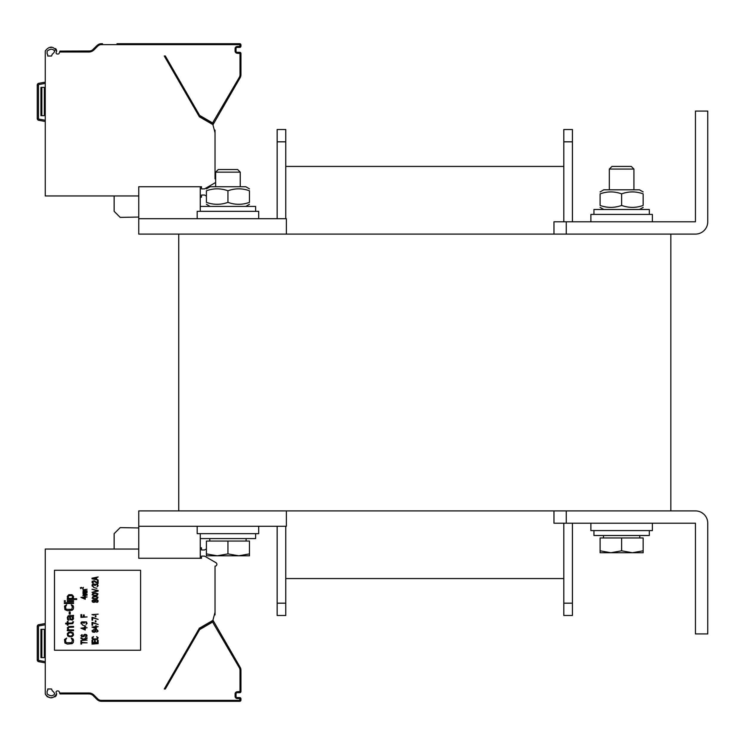 <?xml version="1.0" encoding="UTF-8"?>
<svg xmlns="http://www.w3.org/2000/svg" width="745" height="745" viewBox="0 0 745 745"><rect width="100%" height="100%" fill="white"/><g stroke="black" fill="none" stroke-linecap="round" stroke-linejoin="round"><path stroke-width="1.12" d="M670.845 234.098L178.735 234.098L178.735 510.902L670.845 510.902L670.845 234.098M707.75 523.214A12.311 12.311 0 0 0 695.439 510.902L566.265 510.902L566.265 523.204L695.439 523.204L695.448 633.93L707.75 633.93L707.75 523.214M553.963 510.902L553.963 523.204L566.265 523.204M566.265 221.796L566.265 234.098L695.439 234.098A12.311 12.311 0 0 0 707.75 221.786L707.75 111.07L695.448 111.07L695.448 221.786L553.963 221.796L553.963 234.098M285.763 141.82L277.149 141.82L277.149 129.518L285.763 129.518L277.149 129.518L285.763 129.518L285.763 218.713M285.763 526.287L285.763 615.482L277.149 615.482L285.763 615.482M277.149 526.287L277.149 615.482M277.149 141.82L277.149 218.713M563.807 578.567L285.763 578.567L563.807 578.567M563.807 166.433L285.763 166.433L563.807 166.433M563.807 523.204L563.807 615.482L572.421 615.482L563.807 615.482M563.807 141.82L572.421 141.82L572.421 129.518L563.807 129.518L572.421 129.518L563.807 129.518L563.807 221.796M572.421 523.204L572.421 615.482M572.421 141.82L572.421 221.796M178.735 510.902L138.747 510.902L138.747 558.275L200.265 558.275L200.265 538.588L255.628 538.588L255.628 533.662M138.747 526.287L286.378 526.287L286.378 510.902M255.628 211.338L255.628 206.412L200.265 206.412L200.265 186.725L138.747 186.725L138.747 218.713L286.378 218.713L286.378 234.098M178.735 234.098L138.747 234.098L138.747 218.713M258.701 218.713L258.701 211.338L197.183 211.338L197.183 218.713M652.387 221.796L652.387 214.411L590.878 214.411L590.878 221.796M590.878 523.204L590.878 530.589L652.387 530.589L652.387 523.204M197.183 526.287L197.183 533.662L258.701 533.662L258.701 526.287M649.314 214.411L649.314 209.485L593.951 209.485L593.951 214.411M593.951 530.589L593.951 535.515L649.314 535.515L649.314 530.589M217.177 555.807L227.942 553.889L238.707 555.807L206.412 555.807L206.412 553.889L217.177 555.807L206.412 555.807M237.608 169.506L218.285 169.506L215.64 172.151L240.244 172.151L237.608 169.506M249.473 553.889L249.473 555.807L238.707 555.807L249.473 553.889L249.473 541.047L227.942 541.047L227.942 553.889M206.412 553.889L206.412 541.047L227.942 541.047M610.863 552.734L621.628 550.816L632.393 552.734L600.097 552.734L600.097 550.816L610.863 552.734L600.097 552.734M631.294 166.433L611.971 166.433L609.326 169.068L633.93 169.068L631.294 166.433M643.159 550.816L643.159 552.734L632.393 552.734L643.159 550.816L643.159 537.974L621.628 537.974L621.628 550.816M600.097 550.816L600.097 537.974L621.628 537.974M249.473 202.361C249.473 204.95 249.473 204.95 249.473 202.361C249.473 204.95 249.473 204.95 249.473 202.361C249.473 204.95 249.473 204.95 249.473 202.361C249.473 204.95 249.473 204.95 249.473 202.361L249.473 190.785C249.473 188.187 249.473 188.187 249.473 190.785C249.473 188.187 249.473 188.187 249.473 190.785C242.293 188.187 235.122 188.187 227.942 190.785C220.762 188.187 213.592 188.187 206.412 190.785C206.412 188.187 206.412 188.187 206.412 190.785C206.412 188.187 206.412 188.187 206.412 190.785C206.412 188.187 206.412 188.187 206.412 190.785C206.412 188.187 206.412 188.187 206.412 190.785L206.412 202.361C206.412 204.95 206.412 204.95 206.412 202.361C206.412 204.95 206.412 204.95 206.412 202.361C213.592 204.95 220.762 204.95 227.942 202.361C235.122 204.95 242.293 204.95 249.473 202.361M600.097 191.931L603.795 189.807L639.471 189.807L643.159 191.931M600.097 205.434C600.097 208.023 600.097 208.023 600.097 205.434C600.097 208.023 600.097 208.023 600.097 205.434C607.277 208.023 614.457 208.023 621.628 205.434C628.808 208.023 635.988 208.023 643.159 205.434C643.159 208.023 643.159 208.023 643.159 205.434C643.159 208.023 643.159 208.023 643.159 205.434L643.159 193.858C635.988 191.269 628.808 191.269 621.628 193.858C614.457 191.269 607.277 191.269 600.097 193.858C600.097 191.269 600.097 191.269 600.097 193.858C600.097 191.269 600.097 191.269 600.097 193.858C600.097 191.269 600.097 191.269 600.097 193.858C600.097 191.269 600.097 191.269 600.097 193.858L600.097 205.434C600.097 208.023 600.097 208.023 600.097 205.434C600.097 208.023 600.097 208.023 600.097 205.434M643.159 193.858C643.159 191.269 643.159 191.269 643.159 193.858C643.159 191.269 643.159 191.269 643.159 193.858C643.159 191.269 643.159 191.269 643.159 193.858C643.159 191.269 643.159 191.269 643.159 193.858M621.628 205.434L621.628 193.858M643.159 205.434C643.159 208.023 643.159 208.023 643.159 205.434C643.159 208.023 643.159 208.023 643.159 205.434M206.412 188.858L210.099 186.725L245.785 186.725L249.473 188.858M249.473 190.785C249.473 188.187 249.473 188.187 249.473 190.785C249.473 188.187 249.473 188.187 249.473 190.785M227.942 202.361L227.942 190.785M45.249 662.845L38.777 661.7A1.844 1.844 0 0 1 37.25 659.884L37.25 627.635M37.772 661.169A1.844 1.844 -90 0 0 38.777 661.7L38.777 661.7A1.844 1.844 0 0 1 37.25 659.884L37.25 626.498A1.844 1.844 0 0 1 38.777 624.683L45.249 623.537M138.747 549.046L45.249 549.046L45.249 692.99A8.614 8.614 0 0 0 45.324 694.163L47.214 696.687M47.708 688.985L51.573 688.985L52.224 690.783A6.77 6.77 0 0 1 54.711 693.912C52.821 696.333 50.306 696.333 47.159 693.912A6.77 6.77 0 0 1 47.093 692.99L47.093 691.593A1.229 1.229 0 0 1 47.708 690.522L47.708 688.985M165.204 688.985L164.273 688.985L199.381 628.193L212.874 620.399L215.026 612.362L215.026 566.135A1.844 1.844 0 0 0 215.948 562.689L204.568 556.115L201.495 556.115L201.495 558.275L200.265 558.275M59.991 693.912L88.916 693.912L59.991 693.912L59.656 692.99L88.916 692.99A7.077 7.077 0 0 1 93.917 695.057L97.697 698.838A5.224 5.224 0 0 0 101.394 700.365L239.713 700.365L239.713 698.521L237.255 698.521A2.151 2.151 0 0 1 235.103 696.37L235.103 693.912A2.151 2.151 0 0 1 237.255 691.76L240.02 691.453L240.02 670.332A5.224 5.224 0 0 0 239.322 667.725L212.604 622.066L199.623 629.609L165.343 688.985L164.273 688.985M214.355 614.867L215.026 614.867L215.026 612.362M240.02 698.829L240.942 698.829L240.942 700.058L240.942 698.829A1.229 1.229 0 0 0 239.713 697.599L237.255 697.599A1.229 1.229 0 0 1 236.025 696.37L236.025 693.912A1.229 1.229 0 0 1 237.255 692.682L239.713 692.682L237.255 692.682L237.255 691.76M239.713 691.76L239.713 692.682A1.229 1.229 0 0 0 240.942 691.453L240.942 670.332A6.156 6.156 0 0 0 240.123 667.259L213.824 621.712A1.229 1.229 0 0 0 212.148 621.265L199.278 628.696A1.229 1.229 0 0 0 198.831 629.143L199.623 629.609M47.95 697.013L49.673 697.45M51.424 697.571L53.146 697.413M54.758 696.92L55.8 696.193M56.033 695.942L56.611 694.554M56.648 693.874A8.614 8.614 0 0 0 56.201 692.71A1.229 1.229 0 0 1 57.318 690.96L58.054 690.96A1.229 1.229 0 0 1 59.209 691.77L59.656 692.99M45.324 694.163C49.384 699.127 53.146 699.043 56.601 693.912M54.478 650.236L140.591 650.236L140.591 570.27L54.478 570.27L54.478 650.236M90.043 694.014L88.944 693.912A6.156 6.156 0 0 1 93.265 695.709L97.046 699.49A6.156 6.156 0 0 0 101.394 701.287L239.713 701.287A1.229 1.229 0 0 0 240.942 700.058L240.02 700.058M167.923 701.287L166.2 701.287L167.923 701.287M166.2 701.287L116.993 701.287M92.929 695.402L92.445 695.02M91.272 694.377L90.126 694.033L91.272 694.377M91.998 694.731L91.523 694.489M95.155 697.599L93.265 695.709L95.155 697.599M199.734 629.497L199.278 628.696L212.148 621.265L212.604 622.066M212.93 620.185A3.073 3.073 0 0 1 213.07 620.399L240.123 667.259A6.156 6.156 0 0 1 240.942 670.332L240.02 670.332M138.747 527.944L120.187 527.618L114.143 533.662L114.143 549.046M206.412 548.897L204.568 549.968L201.495 549.968L201.495 547.817L200.265 547.752M71.185 638.083L72.367 640.234L71.781 642.702L66.081 642.702L65.495 640.234L66.668 638.083L64.517 639.471L64.908 643.01L67.46 644.08L72.172 643.624L73.345 642.395L73.541 640.234L72.954 638.856L71.185 638.083M73.541 635.01L73.15 632.859L70.794 631.937L68.633 632.244L67.264 633.781L67.655 635.932L69.22 636.705L72.172 636.547L73.541 635.01M72.759 634.703L71.576 635.932L70.011 636.09L68.242 635.317L68.046 634.088L69.22 632.859L70.794 632.701L72.563 633.474L72.759 634.703M73.541 629.935L69.024 629.935L68.046 628.547L68.829 627.318L73.541 627.169L73.541 626.396L68.829 626.554L67.264 627.933L68.242 629.935L67.264 629.935L67.264 630.708L73.541 630.708L73.541 629.935M72.759 621.786L72.172 623.016L68.046 623.165L68.046 621.479L67.264 621.479L67.264 623.165L65.69 623.165L65.69 623.938L67.264 623.938L67.264 625.167L68.046 625.167L68.046 623.938L72.759 623.63L73.541 621.786L72.759 621.786M73.541 615.323L68.242 615.789L67.264 617.475L67.655 619.784L68.829 620.25L68.046 617.475L68.438 616.553L69.425 616.404L70.011 619.635L72.563 620.091L73.541 618.713L73.345 617.018L72.563 616.404L73.541 616.096L73.541 615.323M70.207 616.404L72.367 617.018L72.367 619.328L70.598 619.021L70.207 616.404M70.207 611.943L69.22 611.943L69.22 614.094L70.207 614.094L70.207 611.943M71.185 604.716L72.367 606.868L71.781 609.326L66.081 609.326L65.495 606.868L66.668 604.716L64.517 606.095L64.908 609.634L67.46 610.714L72.172 610.248L73.345 609.019L73.541 606.868L72.954 605.48L71.185 604.716M73.541 602.714L64.312 602.714L64.312 603.487L73.541 603.487L73.541 602.714M73.541 600.712L67.264 600.712L67.264 601.485L73.541 601.485L73.541 600.712M65.299 600.712L64.312 600.712L64.312 601.485L65.299 601.485L65.299 600.712M76.688 598.719L72.367 598.719L73.345 597.946L73.541 596.41L71.976 594.715L68.829 594.715L67.264 596.41L67.46 597.946L68.438 598.719L67.264 598.719L67.264 599.483L76.688 599.483L76.688 598.719M71.976 598.412L68.829 598.412L68.242 597.332L68.633 595.795L71.976 595.637L72.563 596.717L71.976 598.412M80.926 641.166L80.926 644.08L81.578 644.08L81.578 642.851L87.072 642.851L81.578 642.395L81.578 641.166L80.926 641.166M87.072 640.085L84.064 639.545L87.072 638.39L87.072 637.776L83.412 639.163L80.926 637.776L80.926 638.39L83.934 640.085L80.926 640.542L87.072 640.085M82.369 635.01L81.969 634.628L80.926 635.55L81.838 636.854L83.934 636.547L85.116 634.777L86.29 635.476L85.377 637.161L87.072 636.09L86.681 634.777L84.986 634.321L83.934 634.777L83.151 636.398L82.099 636.398L81.708 635.476L82.369 635.01M80.926 628.165L85.247 630.009L85.247 628.165L87.072 627.709L85.247 627.709L85.247 626.936L84.455 626.936L84.455 627.709L80.926 628.165M84.455 629.469L81.969 628.165L84.455 628.165L84.455 629.469M82.499 625.092L85.768 626.089L82.499 625.092M86.42 621.935L81.838 621.861L81.056 622.475L81.056 623.705L82.369 624.403L81.578 623.248L81.969 622.326L84.194 623.248L84.585 622.243L85.638 622.094L86.42 622.857L86.029 624.403L87.072 623.397L86.42 621.935M87.072 616.944L84.194 616.944L84.194 614.942L83.412 614.942L83.412 616.944L81.708 616.944L81.708 614.634L80.926 614.634L80.926 617.4L87.072 616.944M80.926 597.406L85.247 599.259L85.247 597.406L87.072 596.95L85.247 596.95L85.247 596.177L84.455 596.177L84.455 596.95L80.926 597.406M84.455 598.719L81.969 597.406L84.455 597.406L84.455 598.719M87.072 595.181L83.412 594.799L87.072 594.333L83.412 593.644L87.072 592.722L82.891 593.262L83.412 594.026L82.891 595.562L87.072 595.181M87.072 591.716L83.412 591.334L87.072 590.878L83.412 590.18L87.072 589.258L82.891 589.798L83.412 590.571L82.891 592.107L87.072 591.716M98.144 643.624L91.998 644.08L98.144 643.624M97.362 640.234L97.362 642.544L95.267 642.544L95.267 640.542L94.485 640.542L94.485 642.544L92.78 642.544L92.78 640.234L91.998 640.234L91.998 643.01L98.144 643.01L98.144 640.234L97.362 640.234M96.58 636.621L97.362 637.701L96.971 638.931L93.172 638.931L92.78 637.701L93.572 636.621L92.129 637.32L92.129 638.782L93.432 639.545L97.232 639.396L98.144 637.701L96.58 636.621M96.71 632.16L98.144 631.089L97.101 629.786L93.702 629.627L91.998 630.782L92.52 631.937L94.224 632.319L95.788 631.546L95.267 629.935L96.71 630.093L97.493 630.708L96.71 632.16M94.094 630.009L95.136 630.475L95.136 631.471L93.041 631.704L92.78 630.475L94.094 630.009M91.998 627.094L96.319 628.938L96.319 627.094L98.144 626.629L96.319 626.629L96.319 625.856L95.528 625.856L95.528 626.629L91.998 627.094M95.528 628.398L93.041 627.094L95.528 627.094L95.528 628.398M92.65 622.475L91.998 622.475L91.998 625.241L92.65 625.241L92.65 622.941L98.144 624.478L92.65 622.475M95.928 620.781L95.267 620.781L95.267 621.861L95.928 621.861L95.928 620.781M92.65 617.4L91.998 617.4L91.998 620.166L92.65 620.166L92.65 617.866L98.144 619.402L92.65 617.4M95.928 615.715L95.267 615.715L95.267 616.786L95.928 616.786L95.928 615.715M98.144 614.169L91.998 614.634L93.963 615.091L93.041 614.634L98.144 614.169M95.006 601.867L97.232 602.332L98.014 601.718L98.014 600.489L96.58 599.716L95.006 600.33L92.911 599.948L91.998 600.945L92.52 602.025L93.963 602.407L95.006 601.867M97.493 601.252L96.189 602.1L95.267 600.945L96.58 600.097L97.493 601.252M92.65 600.945L93.833 600.181L94.745 601.252L93.572 602.025L92.65 600.945M94.485 599.101L97.232 598.794L98.014 597.257L96.319 596.41L92.911 596.643L92.129 598.179L94.485 599.101M94.615 598.719L92.78 598.105L93.041 597.099L95.528 596.717L97.362 597.332L97.101 598.328L94.615 598.719M94.485 595.721L97.232 595.413L98.014 593.877L95.658 592.946L92.911 593.262L92.129 594.799L94.485 595.721M94.615 595.329L92.78 594.715L93.041 593.718L95.528 593.337L97.362 593.951L97.101 594.948L94.615 595.329M98.144 590.487L91.998 589.258L97.362 590.794L91.998 592.331L98.144 591.102L98.144 590.487M93.572 587.414L96.841 588.41L93.572 587.414M97.493 584.257L92.911 584.182L92.129 584.797L92.129 586.026L93.432 586.725L92.65 585.57L93.041 584.648L95.267 585.57L95.658 584.564L96.71 584.415L97.493 585.188L97.101 586.725L98.144 585.719L97.493 584.257M97.493 583.419L98.144 583.419L98.144 580.644L97.493 580.644L97.493 582.804L94.224 580.728L92.129 581.342L92.129 582.646L92.911 583.261L93.432 582.953L92.78 581.491L93.702 581.109L97.493 583.419M91.998 578.185L91.998 578.8L98.144 580.029L96.58 579.265L96.58 577.729L98.144 576.956L91.998 578.185M92.52 578.493L96.058 577.803L96.058 579.182L92.52 578.493M83.058 588.718L83.384 587.339L83.058 588.41L81.419 587.377L80.376 587.684L80.767 588.643L81.158 587.563L83.058 588.718M45.249 657.621L40.938 657.621L40.938 629.32L45.249 629.32M37.688 625.306A1.844 1.844 -90 0 1 38.759 624.683M37.595 625.418A1.844 1.844 -90 0 1 38.768 624.683L38.991 625.893L45.249 624.785M45.249 121.463L38.777 120.317A1.844 1.844 0 0 1 37.25 118.502L37.25 85.116A1.844 1.844 0 0 1 38.777 83.3A1.844 1.844 -90 0 0 37.595 84.036A1.844 1.844 -90 0 1 38.768 83.3L45.249 82.155L38.777 83.3L38.991 84.511L45.249 83.403M45.249 120.215L38.991 119.107L38.777 120.317A1.844 1.844 -90 0 1 37.772 119.787A1.844 1.844 -90 0 0 38.777 120.317A1.844 1.844 0 0 1 37.25 118.502L38.479 118.502L38.479 85.116A0.615 0.615 0 0 1 38.991 84.511M45.249 52.01A8.614 8.614 0 0 1 45.324 50.837A8.614 8.614 0 0 0 45.249 52.01L45.249 195.954L138.747 195.954M47.708 56.015L51.573 56.015L52.224 54.217A6.77 6.77 0 0 0 54.711 51.088C52.821 48.667 50.306 48.667 47.159 51.088A6.77 6.77 0 0 0 47.093 52.01L47.093 53.407A1.229 1.229 0 0 0 47.708 54.478L47.708 56.015L51.396 56.015M214.355 130.133L215.026 130.133L215.026 132.638L212.874 124.601L199.381 116.807L164.273 56.015L165.204 56.015M164.273 56.015L165.343 56.015L199.623 115.391L212.604 122.934L239.322 77.275A5.224 5.224 0 0 0 240.02 74.668L240.02 53.547L237.255 53.24A2.151 2.151 0 0 1 235.103 51.088L235.103 48.63A2.151 2.151 0 0 1 237.255 46.479L240.942 46.171L240.942 44.942A1.229 1.229 0 0 0 239.713 43.713L167.569 43.713M212.93 124.815A3.073 3.073 0 0 0 213.07 124.601L240.123 77.741A6.156 6.156 0 0 0 240.942 74.668L240.942 53.547A1.229 1.229 0 0 0 239.713 52.318L237.255 52.318A1.229 1.229 0 0 1 236.025 51.088L236.025 48.63A1.229 1.229 0 0 1 237.255 47.401L239.713 47.401A1.229 1.229 0 0 0 240.942 46.171M201.495 186.725L200.265 186.725L201.495 186.725L201.495 188.885L204.568 188.885L215.64 182.488L204.568 188.885M215.026 132.638L215.026 178.865A1.844 1.844 0 0 1 215.64 178.977M240.02 46.171L239.713 44.635L101.394 44.635A5.224 5.224 0 0 0 97.697 46.162L93.917 49.943A7.077 7.077 0 0 1 88.916 52.01L59.656 52.01L59.209 53.23A1.229 1.229 0 0 1 58.054 54.04L57.318 54.04A1.229 1.229 0 0 1 56.201 52.29A8.614 8.614 0 0 0 56.648 51.126M45.324 50.837C49.384 45.873 53.146 45.957 56.601 51.088L55.503 48.537M54.711 51.088L54.767 50.567L54.711 51.088C52.821 48.667 50.306 48.667 47.159 51.088A6.77 6.77 0 0 0 47.093 52.01M49.98 47.503L51.507 47.429M59.656 52.01L59.991 51.088L90.043 50.986M101.394 44.681L101.394 43.713L102.54 43.713L101.394 43.713A6.156 6.156 0 0 0 97.046 45.51L92.445 49.98M92.296 50.083L91.458 50.539M91.281 50.623L90.126 50.967M89.605 51.051L88.925 51.088A6.156 6.156 0 0 0 93.265 49.291L97.046 45.51A6.156 6.156 0 0 1 101.394 43.713M166.824 43.713L116.993 43.713M167.243 43.713L167.718 43.713M166.778 43.713L166.191 43.713M236.025 48.63L236.025 51.088L236.025 48.63L235.103 48.63M237.255 52.318L239.713 52.318L237.255 52.318L237.255 53.24M199.623 115.391L198.831 115.857A1.229 1.229 0 0 0 199.278 116.304L212.148 123.735A1.229 1.229 0 0 0 213.824 123.288L240.123 77.741A6.156 6.156 0 0 0 240.942 74.668L240.02 74.668M212.213 124.219A2.151 2.151 0 0 0 212.269 124.136L213.07 124.601L240.123 77.741L239.322 77.275M95.155 47.401L93.265 49.291A6.156 6.156 0 0 1 88.916 51.088L88.916 52.01M206.412 196.103L204.568 195.032L201.495 195.032L201.495 197.183L200.265 197.248M114.143 195.954L114.143 211.338L120.187 217.382L138.747 217.056M45.249 115.68L40.938 115.68L40.938 87.379L45.249 87.379M59.209 53.23A1.229 1.229 0 0 1 58.054 54.04M57.318 54.04A1.229 1.229 0 0 1 56.201 52.29M47.708 54.478A1.229 1.229 0 0 1 47.093 53.407M50.101 47.494L51.433 47.429M55.53 48.565L56.387 49.636M56.62 50.558L56.601 51.088M168.044 43.713L239.713 43.713A1.229 1.229 0 0 1 240.942 44.942L240.02 44.942M237.255 46.479L237.255 47.401L239.713 47.401L239.713 46.479M45.249 82.155L38.777 83.3A1.844 1.844 0 0 0 37.25 85.116L38.479 85.116M285.763 603.18L277.149 603.18M563.807 603.18L572.421 603.18M37.25 659.884L38.479 659.884L38.479 626.498A0.615 0.615 0 0 1 38.991 625.893M38.777 661.7L38.991 660.489A0.615 0.615 0 0 1 38.479 659.884M37.25 626.498L38.479 626.498M101.394 700.365L101.394 701.287A6.156 6.156 0 0 1 97.046 699.49L97.697 698.838A5.224 5.224 0 0 0 101.394 700.365L101.394 700.319M92.408 693.912A7.077 7.077 0 0 1 93.917 695.057L93.265 695.709A6.156 6.156 0 0 0 88.916 693.912L88.916 692.99M240.942 698.829A1.229 1.229 0 0 0 239.713 697.599L239.713 698.521M237.255 698.521L237.255 697.599M235.103 696.37L236.025 696.37M235.103 693.912L236.025 693.912M240.02 691.453L240.942 691.453M239.322 667.725L240.123 667.259M213.023 622.177L213.824 621.712M213.07 620.399L212.269 620.864M239.713 700.365L239.713 701.287M45.249 661.597L38.991 660.489M44.328 629.32L44.328 657.621M41.86 629.32L41.86 657.621M93.917 49.943L93.265 49.291M101.394 44.635A5.224 5.224 0 0 0 97.697 46.162L97.046 45.51L97.679 46.19M240.02 53.547L240.942 53.547M239.713 53.24L239.713 52.318M235.103 51.088L236.025 51.088M213.023 122.823L213.824 123.288M212.604 122.934L212.148 123.735M198.831 115.857A1.229 1.229 0 0 0 199.278 116.304L199.734 115.503M239.713 44.635L239.713 43.713M38.991 119.107A0.615 0.615 0 0 1 38.479 118.502M44.328 115.68L44.328 87.379M41.86 115.68L41.86 87.379M200.265 533.662L200.265 538.588M200.265 206.412L200.265 211.338M240.244 186.725L240.244 172.151M215.64 186.725L215.64 172.151M246.092 541.047L246.092 538.588M209.792 541.047L209.792 538.588M633.93 189.807L633.93 169.068M609.326 189.807L609.326 169.068M639.778 537.974L639.778 535.515M603.487 537.974L603.487 535.515M639.471 209.485L643.159 207.361M603.795 209.485L600.097 207.361M245.785 206.412L249.473 204.279M210.099 206.412L206.412 204.279M167.718 43.853L168.221 43.713L167.718 43.853"/></g></svg>
